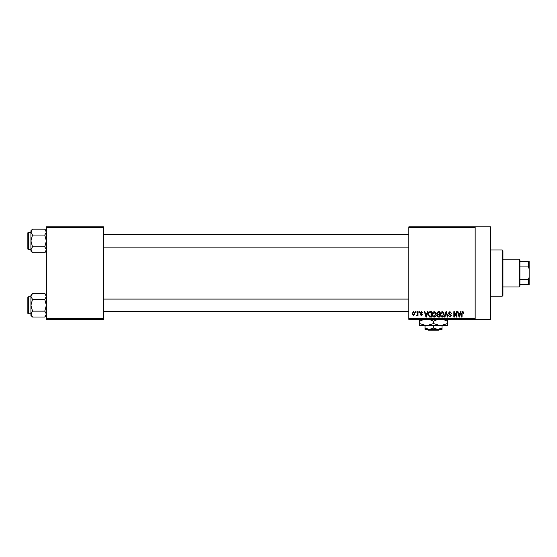 <?xml version="1.0" encoding="UTF-8"?>
<svg xmlns="http://www.w3.org/2000/svg" width="557" height="557" viewBox="0 0 557 557"><rect width="100%" height="100%" fill="white"/><g stroke="black" fill="none" stroke-linecap="round" stroke-linejoin="round"><path stroke-width="0.84" d="M475.163 226.824L475.163 227.597L408.838 227.597L408.838 226.824L490.592 226.824L490.592 319.377L408.838 319.377L408.838 318.604L475.163 318.604L475.163 319.377M415.571 311.662L416.058 311.662L416.058 312.435L415.571 312.435L415.571 311.662M418.934 311.662L419.428 311.662L419.428 312.435L418.934 312.435L418.934 311.662M427.463 311.662L427.978 311.662L426.488 317.058L425.973 317.058L424.406 311.662L424.914 311.662L425.339 313.278L427.038 313.278L427.463 311.662M435.56 312.442L436.04 314.294C436.145 315.819 435.518 316.766 434.147 317.135C432.803 316.78 432.169 315.854 432.253 314.357L432.74 312.414L434.147 311.593L435.56 312.442M443.623 312.442L444.103 314.294C444.214 315.819 443.581 316.766 442.209 317.135C440.866 316.78 440.232 315.854 440.315 314.357L440.803 312.414L442.209 311.593L443.623 312.442M449.91 311.593L451.539 313.417L449.868 312.226L448.872 313.145L451.393 315.652L450 317.135L448.524 315.52L449.986 316.501L450.905 315.631L450.752 315.081L449.123 314.44L448.378 313.159L449.91 311.593M460.555 311.662L461.071 311.662L459.581 317.058L459.065 317.058L457.499 311.662L458.007 311.662L458.432 313.278L460.131 313.278L460.555 311.662M408.838 227.597L408.838 318.604M475.163 227.597L475.163 318.604M463.445 311.976L463.737 313.278L463.243 313.347L462.651 312.226L462.122 312.63L462.052 317.058L461.565 317.058L461.565 313.396L462.672 311.593L463.445 311.976M456.441 311.662L456.935 311.662L456.935 317.058L456.413 317.058L454.338 312.735L454.338 317.058L453.851 317.058L453.851 311.662L454.38 311.662L456.441 315.986L456.441 311.662M445.976 311.662L446.456 311.662L447.905 317.058L447.396 317.058L446.241 312.296L444.946 317.058L444.43 317.058L445.976 311.662M438.094 311.662L439.619 311.662L439.619 317.058L438.094 317.058L436.744 315.708L437.273 314.573L436.604 313.25L438.094 311.662M430.115 311.662L431.557 311.662L431.557 317.058L429.405 316.961L428.256 314.392C428.131 312.853 428.751 311.948 430.115 311.662M421.384 311.593L422.582 312.853L421.35 312.157L420.688 312.762L422.512 314.538L421.405 315.659L420.263 314.538L421.384 315.102L422.018 314.621L420.194 312.86L421.384 311.593M417.534 311.662L418.022 311.662L418.022 315.589L417.534 315.589L417.534 314.963L416.949 315.659L416.483 315.45L417.437 314.503L417.534 311.662M413.503 311.593L414.868 313.626L413.503 315.659L412.131 313.668L413.503 311.593M103.428 319.377L46.356 319.377L46.356 318.604L103.428 318.604L103.428 319.377M103.428 227.597L46.356 227.597L46.356 226.824L103.428 226.824L103.428 318.604M46.356 227.597L46.356 318.604M459.511 315.478L459.964 313.904L458.599 313.904L459.281 316.501L459.511 315.478M442.202 316.501L443.616 314.28L442.216 312.226L440.81 314.371L441.019 315.596L442.202 316.501M439.125 316.432L439.125 314.816L437.691 314.872L437.231 315.617L439.125 316.432M439.125 314.19L439.125 312.296L437.579 312.359L437.092 313.243L438.157 314.19L439.125 314.19M434.14 316.501L435.553 314.28L434.154 312.226L432.747 314.371L432.956 315.596L434.14 316.501M431.062 316.432L431.062 312.296L430.178 312.296L428.946 313.083L428.751 314.399L429.496 316.32L431.062 316.432M426.418 315.478L426.871 313.904L425.506 313.904L426.189 316.501L426.418 315.478M413.517 315.102L414.38 313.626L413.489 312.157L412.626 313.626L413.517 315.102M502.156 249.968L502.929 250.734L502.929 295.468L502.156 296.24L502.156 249.968L490.592 249.968M46.356 251.116L44.783 252.697L32.508 252.697L30.934 249.759L32.508 246.821L30.934 240.944L32.508 235.061L30.934 232.123L32.508 229.185L30.934 230.765L30.934 251.116L32.508 252.697M27.85 234.003L27.85 232.923A0.46 0.46 0 0 1 28.31 232.457L28.31 249.425A0.46 0.46 0 0 1 27.85 248.965L27.85 232.923A0.46 0.46 0 0 1 28.31 232.457L30.934 232.457M28.31 249.425L30.934 249.425M46.356 230.765L44.783 229.185L32.508 229.185M44.783 229.185L46.356 232.123L44.783 235.061L32.508 235.061M44.783 235.061L46.356 240.944L44.783 246.821L32.508 246.821M44.783 246.821L46.356 249.759L44.783 252.697M519.124 286.98L519.124 259.221L519.897 259.994L519.897 286.214L519.124 286.98L502.929 286.98M519.124 259.221L502.929 259.221M529.15 284.669L528.377 284.669L528.377 279.273L529.15 277.393L529.15 284.669M519.897 284.669L528.377 284.669M519.897 261.532L529.15 261.532L529.15 277.393M519.897 279.273L528.377 279.273M529.15 268.808L528.377 266.928L528.377 261.532M519.897 266.928L528.377 266.928M27.85 248.965L27.85 247.879M46.356 315.443L44.783 317.017L32.508 317.017L30.934 314.078L32.508 311.14L30.934 305.264L32.508 299.387L30.934 296.449L32.508 293.511L30.934 295.085L30.934 315.443L32.508 317.017M27.85 298.322L27.85 297.243A0.46 0.46 0 0 1 28.31 296.777L28.31 313.744A0.46 0.46 0 0 1 27.85 313.285L27.85 297.243A0.46 0.46 0 0 1 28.31 296.777L30.934 296.777M28.31 313.744L30.934 313.744M46.356 295.085L44.783 293.511L32.508 293.511M44.783 293.511L46.356 296.449L44.783 299.387L32.508 299.387M44.783 299.387L46.356 305.264L44.783 311.14L32.508 311.14M44.783 311.14L46.356 314.078L44.783 317.017M27.85 313.285L27.85 312.205M427.393 329.403L428.173 330.176L427.393 329.403L429.273 329.403L425.033 328.087L425.033 325.699M438.86 330.176L439.64 329.403L438.86 330.176L428.173 330.176M433.52 328.087L429.273 329.403L442 329.403L442 328.087L437.76 329.403L433.52 328.087L433.52 325.699M442 328.087L442 325.699M425.033 328.087L425.033 329.403L429.273 329.403M429.127 319.377L433.52 321.215L433.52 323.554L440.462 325.699L447.396 323.554L447.396 325.699L419.637 325.699L419.637 321.215L424.03 319.377M433.52 321.215L437.906 319.377M447.396 323.554L447.396 319.064M443.003 319.377L447.396 321.215M433.52 323.554L426.578 325.699L419.637 323.554M419.637 319.064L419.637 321.215M502.156 296.24L490.592 296.24M408.838 234.769L103.428 234.769M408.838 247.113L103.428 247.113M103.428 311.433L408.838 311.433M103.428 299.095L408.838 299.095"/></g></svg>
